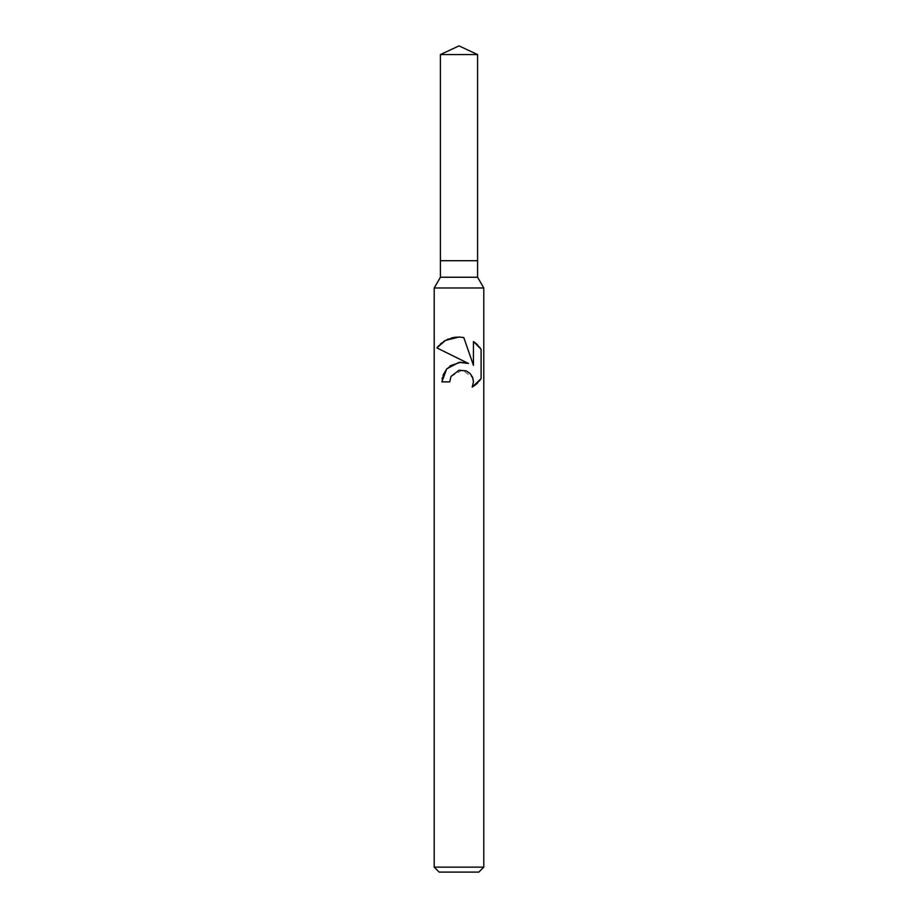 <?xml version="1.0" encoding="UTF-8"?>
<svg xmlns="http://www.w3.org/2000/svg" width="918" height="918" viewBox="0 0 918 918"><rect width="100%" height="100%" fill="white"/><g stroke="black" fill="none" stroke-linecap="round" stroke-linejoin="round"><path stroke-width="0.69" stroke-dasharray="4.59 3.44" d="M477.589 277.247L440.411 277.247M477.589 260.712L440.411 260.712L477.589 260.712M483.786 287.977L434.214 287.977M483.786 867.143L434.214 867.143M478.829 872.1L439.171 872.1M480.47 379.524L481.101 378.606L481.101 349.276L480.47 348.37M477.888 382.645L479.311 381.05M442.097 378.973L441.891 381.877L449.705 381.877M463.487 362.289L460.813 362.185M450.187 365.754L446.905 368.657M443.05 375.129L442.281 377.895M459 358.812L468.467 363.482M450.967 376.495L462.534 369.965L472.793 377.86M479.311 346.843L477.888 345.248M473.436 341.53L473.436 365.307L463.797 337.549L460.423 337.101M455.374 337.216L454.766 337.296M451.197 338.054L448.432 338.994M446.905 339.671L445.161 340.589M443.486 341.634L441.753 342.896M440.204 344.239L438.747 345.696M437.599 347.027L436.911 347.922M477.589 54.564L440.411 54.564"/><path stroke-width="1.38" d="M440.411 54.564L477.589 54.564L459 45.9L440.411 54.564L440.411 260.712L459 260.712L440.411 260.712L440.411 277.247L477.589 277.247L483.786 287.977L483.786 867.143L434.214 867.143L439.171 872.1L478.829 872.1L483.786 867.143M477.589 54.564L477.589 260.712L459 260.712L477.589 260.712L477.589 277.247M440.411 277.247L434.214 287.977L483.786 287.977M449.705 381.877L450.967 376.495L449.705 381.877L441.891 381.877L446.699 368.887L459 362.335L468.467 363.482L436.911 347.922L459 358.812M436.911 347.922L445.391 340.452L459 337.032L463.797 337.549L473.436 365.307L473.436 341.53L481.101 349.276L481.101 378.606L472.208 387.121L473.47 381.808L472.552 377.229L470.039 373.465L466.229 370.872L459 370.218L450.967 376.495M472.793 377.86L473.47 381.808L472.208 387.121L475.845 384.539M476.316 384.137L477.888 382.645M479.311 381.05L480.47 379.524M468.467 363.482L463.487 362.289M460.813 362.185L450.187 365.754M446.905 368.657L443.05 375.129M442.281 377.895L442.097 378.973M480.47 348.37L479.311 346.843M477.888 345.248L476.316 343.745M475.845 343.343L473.436 341.542M460.423 337.101L455.374 337.216M454.766 337.296L451.197 338.054M448.432 338.994L446.905 339.671M445.161 340.589L443.486 341.634M441.753 342.896L440.204 344.239M438.747 345.696L437.599 347.027M434.214 287.977L434.214 867.143"/></g></svg>
